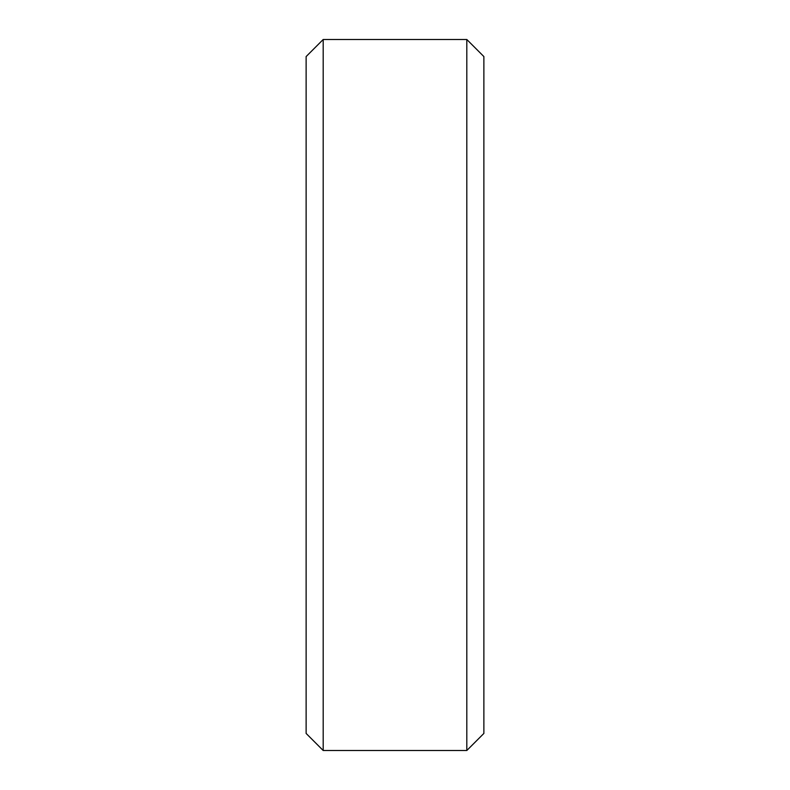 <?xml version="1.0" encoding="UTF-8"?>
<svg xmlns="http://www.w3.org/2000/svg" width="790" height="790" viewBox="0 0 790 790"><rect width="100%" height="100%" fill="white"/><g stroke="black" fill="none" stroke-linecap="round" stroke-linejoin="round"><path stroke-width="1.19" d="M306.125 56.564L323.189 39.5L306.125 56.564L306.125 733.436L323.189 750.5L306.125 733.436M323.189 39.5L466.811 39.5L323.189 39.5L323.189 750.5L466.811 750.5L483.875 733.436L466.811 750.5L323.189 750.5M466.811 39.5L483.875 56.564L466.811 39.5L466.811 750.5M483.875 56.564L483.875 733.436"/></g></svg>
